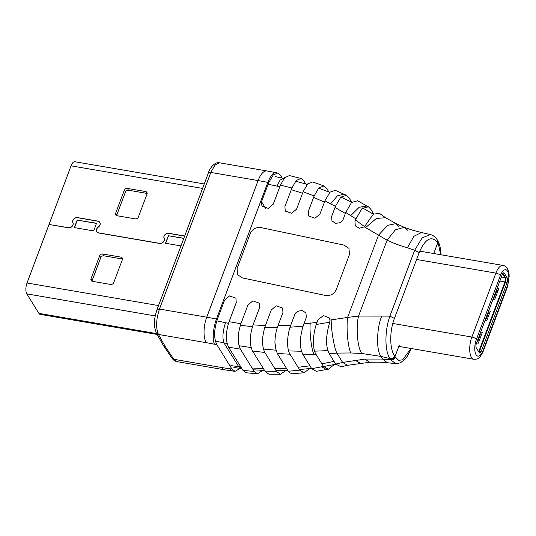 <?xml version="1.0" encoding="UTF-8"?>
<svg xmlns="http://www.w3.org/2000/svg" width="536" height="536" viewBox="0 0 536 536"><rect width="100%" height="100%" fill="white"/><g stroke="black" fill="none" stroke-linecap="round" stroke-linejoin="round"><path stroke-width="0.8" d="M349.465 254.513L336.32 289.487C334.136 294.096 330.451 296.066 325.272 295.416L242.379 277.916L237.575 274.687L237.08 268.543L250.225 233.569C252.416 228.959 256.101 226.989 261.273 227.639L344.172 245.14L348.97 248.369L349.465 254.513M177.007 361.632L173.858 359.294L221.616 367.502A18.968 7.819 -80.3 0 0 224.564 369.8L177.007 361.632C175.165 361.385 173.476 360.219 171.949 358.142L173.858 359.294L165.349 346.738L158.462 334.457C155.701 328.019 156.036 319.55 159.473 309.058L206.749 317.185A126.476 48.608 20.6 0 1 216.484 319.047L217.395 319.242L224.584 300.113L229.549 295.932L235.907 298.19L236.262 302.579L229.08 321.674C225.676 332.126 225.509 340.621 228.571 347.147L240.383 349.164L254.205 371.455L242.989 370.41L228.571 347.147M217.395 319.242C213.911 329.794 213.743 338.296 216.886 344.755L231.921 369.009L235.023 371.348L240.195 368.353M252.53 351.033L264.817 352.46L276.777 371.756L265.407 371.81L252.53 351.033C249.381 344.4 249.568 335.683 253.079 324.883L265.414 325.6C261.803 336.702 261.601 345.653 264.817 352.46M269.038 374.235L265.407 371.81M276.777 371.756L280.462 374.228L285.869 370.463M302.86 354.41L316.052 354.437L323.51 366.47L311.704 368.681L302.86 354.41C299.242 347.033 299.584 336.849 303.865 323.871L306.311 317.366L305.956 312.977L302.532 310.666C298.123 310.686 295.497 312.099 294.639 314.9L290.753 325.231L277.983 325.674L282.961 312.434L282.606 308.046L276.187 305.801L271.283 309.969L265.414 325.6M240.383 349.164C237.327 342.705 237.502 334.23 240.905 323.751L247.934 305.044L252.838 300.87L259.257 303.115L259.612 307.503L253.079 324.883M254.205 371.455L257.468 373.806L246.138 372.755L242.989 370.41M257.468 373.806L262.74 370.396M206.219 342.665A18.968 7.819 -80.3 0 1 206.749 317.185L258.097 180.565A18.968 7.819 -80.3 0 1 266.941 170.951L275.926 172.672A18.968 6.466 101.9 0 0 267.833 182.428L216.484 319.047A18.968 6.466 101.9 0 0 214.494 344.246A107.501 41.319 20.6 0 0 206.219 342.665L158.462 334.457L156.385 333.037L163.413 345.546L165.349 346.738M282.251 178.073L280.562 175.346L277.708 173.048L273.266 174.904L268.744 182.622L267.833 182.428A126.476 48.608 -159.4 0 0 258.097 180.565L210.822 172.445L214.943 165.041L219.392 162.783L266.941 170.951M268.744 182.622L261.555 201.75L261.91 206.132L268.268 208.397L273.233 204.209L280.408 185.114L284.69 177.644L289.413 175.567L301.044 178.455L296.267 180.451L291.939 187.969L284.911 206.675L285.259 211.063L291.678 213.308L296.582 209.141L303.115 191.767L307.657 183.908L312.622 181.985L324.019 185.932L318.866 187.821L314.136 195.975L303.115 191.767M305.748 183.995L303.704 180.706L301.044 178.455M328.923 192.022L326.558 188.21L324.019 185.932M324.91 200.833L330.491 203.921L337.432 195.834L343.871 194.173L335.322 190.347L329.942 192.163L324.91 200.833L319.932 214.072L315.027 218.239L308.615 215.995L308.26 211.606L314.136 195.975M399.327 345.043L395.012 356.514C394.06 358.47 392.513 359.368 390.369 359.207L389.953 358.597C392.071 358.718 393.605 357.8 394.556 355.837L395.38 357.177C394.429 359.127 392.868 360.004 390.704 359.81L395.729 363.669L400.325 362.879L404.894 359.408L407.44 356.092L411.313 348.534M410.951 348.474L402.717 359.81L398.663 360.326L395.38 357.177M373.659 213.904L370.678 209.094L368.406 206.782L362.055 208.477L355.931 218.882L354.959 221.462L355.314 225.85L359.348 228.256L364.359 226.869L387.072 240.182C393.498 243.237 400.285 245.769 407.44 247.779L414.663 250.265L422.167 237.904L430.321 234.547C432.981 235.183 435.225 236.845 437.054 239.532L437.611 240.363L437.738 242.848L433.725 253.521M440.686 254.721L437.611 240.363M390.369 359.207L390.704 359.81L382.617 359.066L365.117 359.06L369.418 362.303L347.556 365.317L340.842 366.852M361.787 353.485L380.962 356.407L389.953 358.597C384.613 350.832 384.64 330.571 389.913 316.113L358.544 316.072C355.73 327.456 357.519 348.032 361.787 353.485L350.879 352.976C347.944 347.71 346.162 328.367 347.603 317.413L331.181 319.905C331.121 330.075 334.196 348.052 336.863 353.097L350.879 352.976M364.359 226.869L373.324 214.166L379.428 213.382M365.418 227.733L376.352 218.44L385.592 217.716L396.037 223.592L398.536 226.185M407.44 247.779L413.852 236.316L421.47 232.524L412.559 230.192L404.258 227.324L395.481 229.743L387.072 240.182L358.544 316.072L347.603 317.413L378.537 235.11L387.722 225.341L396.037 223.592L404.258 227.324L408.01 230.527M365.117 359.06L342.651 362.437L335.69 364.091L329.231 353.673L336.863 353.097L342.651 362.437L347.556 365.317M341.05 366.812L335.69 364.091M329.231 353.673C325.553 346.49 325.707 336.045 329.7 322.35L330.002 320.072L331.181 319.905M323.51 366.47L328.32 369.237L334.283 364.534M321.613 366.751L326.404 369.518L316.24 371.327L311.704 368.681M316.052 354.437C312.307 349.003 312.615 333.633 317.017 322.411L303.865 323.871M317.017 322.411L317.989 319.831L323.369 315.563L329.312 317.902L330.002 320.072M355.227 360.326L360.326 363.287M389.913 316.113L394.409 318.451L419.159 252.603L414.663 250.265L389.913 316.113M419.159 252.603C425.195 238.855 431.232 235.378 437.276 242.172L437.054 239.532M357.659 200.799L351.549 202.447L345.727 212.497L343.288 219.003C342.43 221.804 339.797 223.21 335.395 223.231L331.965 220.926L331.61 216.537L335.496 206.199L340.809 197.121L346.464 195.325L343.871 194.173M351.71 202.199L348.876 197.63L346.464 195.325M345.727 212.497L355.931 218.882M330.491 203.921L335.496 206.199M290.753 325.231C286.84 335.228 286.552 349.13 290.016 354.222L299.885 370.142L304.073 372.748L309.721 368.534M299.885 370.142L288.301 371.247L277.286 353.479L290.016 354.222M292.341 373.766L289.541 372.755L288.301 371.247M277.286 353.479L275.303 347.415L274.941 342.698C274.935 336.91 275.946 331.235 277.983 325.674M240.805 366.892L238.667 366.617L223.954 342.879L227.123 343.529M238.989 345.727L251.109 347.576M263.411 349.07L275.893 350.182M288.609 350.919L301.48 351.254M314.619 351.167L327.871 350.645M333.995 361.358L321.895 363.857M309.935 365.833L298.123 367.287M286.432 368.232L274.868 368.668M263.411 368.594L252.061 368.004M480.705 331.992L482.393 332.286L478.286 343.214L476.598 342.926M481.676 334.189L480.156 333.928M485.08 320.354L486.768 320.642L490.346 311.135L488.658 310.846M489.629 313.044L488.196 312.796M497.14 288.274L498.828 288.569L494.721 299.497L493.033 299.209M498.112 290.472L496.591 290.211M502.647 273.755L505.053 277.635L505.428 277.42M478.668 351.71A3.162 1.3 99.7 0 0 478.963 351.067L479.465 351.335M505.468 282.15L504.966 281.882L478.963 351.067L478.186 350.933M499.874 281.011L504.966 281.882A3.162 1.3 99.7 0 0 505.053 277.635L501.374 277.005M480.089 333.633A2.533 2.023 -103.1 0 1 480.028 335.435L478.226 340.246A2.533 2.023 -103.1 0 1 477.174 341.399M493.602 297.681A2.533 2.023 -103.1 0 0 494.654 296.529L496.463 291.718A2.533 2.023 -103.1 0 0 496.524 289.916M488.075 312.388A1.896 1.521 -103.1 0 1 488.102 313.955L486.581 318.002A1.896 1.521 -103.1 0 1 485.623 318.927M507.324 278.03L504.322 273.179A3.162 1.3 99.7 0 0 503.833 272.797A3.162 1.3 99.7 0 0 502.359 274.399L476.35 343.583A3.162 1.3 99.7 0 0 476.263 347.831L479.264 352.675A3.162 1.3 99.7 0 0 479.76 353.057A3.162 1.3 99.7 0 0 481.234 351.455L507.237 282.278A3.162 1.3 99.7 0 0 507.324 278.03L505.622 277.735L502.902 273.353M505.622 277.735A3.162 1.3 -80.3 0 1 505.535 281.983L479.532 351.167A3.162 1.3 -80.3 0 1 478.983 352.212M115.655 213.167A2.533 2.09 -31.8 0 0 115.783 214.889A2.533 2.09 -31.8 0 0 117.109 215.74L135.28 218.862A2.533 2.09 -31.8 0 0 138.375 217.067L146.998 194.112A2.533 2.09 -31.8 0 0 146.877 192.391A2.533 2.09 -31.8 0 0 145.551 191.54L127.38 188.417A2.533 2.09 -31.8 0 0 124.285 190.213L115.655 213.167L116.788 214.983A2.533 2.09 148.2 0 0 116.647 215.606M116.788 214.983L125.411 192.029A2.533 2.09 148.2 0 1 128.506 190.233L146.676 193.355A2.533 2.09 148.2 0 1 147.139 193.489M183.781 238.406L168.512 235.786L165.698 243.284M183.841 238.259L168.512 235.786M168.398 235.606L165.524 243.257L180.967 245.91M96.453 223.412L77.318 220.122L74.497 227.619M77.204 219.941L74.33 227.592L93.633 230.909L96.514 223.257L77.318 220.122M91.013 278.74A2.533 2.09 -31.8 0 0 91.133 280.462A2.533 2.09 -31.8 0 0 92.46 281.32L110.63 284.442A2.533 2.09 -31.8 0 0 113.726 282.646L122.349 259.692A2.533 2.09 -31.8 0 0 122.228 257.97A2.533 2.09 -31.8 0 0 120.901 257.113L102.731 253.997A2.533 2.09 -31.8 0 0 99.636 255.793L91.013 278.74L92.138 280.556A2.533 2.09 148.2 0 0 91.998 281.186M122.489 259.062A2.533 2.09 148.2 0 0 122.027 258.935L103.857 255.813A2.533 2.09 148.2 0 0 100.761 257.608L92.138 280.556M100.145 223.15L99.723 222.46A3.732 3.082 148.2 0 0 97.76 221.201L77.546 217.73A3.732 3.082 148.2 0 0 72.983 220.376A3.732 3.082 148.2 0 0 72.869 222.226L73.104 223.123A3.859 3.189 -31.8 0 1 71.965 226.554A3.859 3.189 -31.8 0 1 68.266 227.773L49.024 224.47L27.028 282.995A8.094 3.337 99.7 0 0 26.8 293.869L38.894 313.372A8.094 3.337 99.7 0 0 40.146 314.357L157.182 334.457M99.723 222.46A3.732 3.082 148.2 0 1 98.698 226.668L97.86 227.371A3.859 3.189 -31.8 0 0 96.614 229.093A3.859 3.189 -31.8 0 0 96.802 231.72A3.859 3.189 -31.8 0 0 98.825 233.019L159.453 243.431A3.859 3.189 -31.8 0 0 163.152 242.212A3.859 3.189 -31.8 0 0 164.291 238.781L164.056 237.89A3.732 3.082 148.2 0 1 164.17 236.041A3.732 3.082 148.2 0 1 168.733 233.395L184.639 236.128M184.685 236.014L168.773 233.281A3.859 3.189 -31.8 0 0 164.056 236.021A3.859 3.189 -31.8 0 0 163.936 237.937L164.177 238.828A3.732 3.082 148.2 0 1 163.071 242.145A3.732 3.082 148.2 0 1 159.494 243.324L98.872 232.912A3.732 3.082 148.2 0 1 96.909 231.653A3.732 3.082 148.2 0 1 96.728 229.113A3.732 3.082 148.2 0 1 97.934 227.452L98.771 226.741A3.859 3.189 -31.8 0 0 99.83 222.393A3.859 3.189 -31.8 0 0 97.8 221.093L77.593 217.623A3.859 3.189 -31.8 0 0 72.876 220.363A3.859 3.189 -31.8 0 0 72.749 222.273L72.99 223.164A3.732 3.082 148.2 0 1 71.884 226.48A3.732 3.082 148.2 0 1 68.306 227.659L49.145 224.49M204.25 183.955L74.839 161.731A8.094 3.337 99.7 0 0 71.067 165.832L49.064 224.356M231.921 369.009L229.656 368.714A107.501 41.319 20.6 0 1 221.616 367.502M229.656 368.714A18.968 9.112 97.4 0 0 233.374 371.133L224.564 369.8M240.905 323.751L229.08 321.674M214.494 344.246L216.886 344.755M156.385 333.037C152.72 323.905 154.844 316.81 157.041 309.547L159.473 309.058L210.822 172.445L208.397 172.927C209.254 168.981 214.702 161.49 219.392 162.783M261.555 201.75L265.755 208.517M280.408 185.114L291.939 187.969M438.1 243.491L437.276 242.172M381.806 315.972C376.567 328.2 376.105 350.43 380.962 356.407L382.617 359.066L387.3 362.725C382.202 362.155 376.245 362.014 369.418 362.303M421.47 232.524L430.321 234.547M328.32 369.237L327.262 369.257M310.237 322.873C309.393 332.628 311.463 349.82 314.042 354.557M394.556 355.837C389.551 348.963 389.464 331.107 394.409 318.451M350.47 215.84L359.241 207.251L366.986 206.012M289.541 372.755L292.261 373.773M274.941 342.698L276.275 351.361M215.72 341.137L223.954 342.879C222.232 337.821 222.762 331.101 225.542 322.712L228.51 323.315M329.747 322.196L316.28 324.508M303.061 326.169L290.063 327.215M277.3 327.637L264.764 327.456M252.449 326.679L240.356 325.298M241.649 368.54L238.667 366.617L230.889 365.606M268.663 184.364L276.898 186.099L280.12 180.109L283.37 178.314L275.129 176.572M276.898 186.099L279.799 186.736M291.296 189.684L302.565 193.228M313.607 197.375L324.427 202.126M335.013 207.472L345.372 213.442M355.495 220.035L364.607 226.681M217.315 320.977L225.542 322.712M398.817 346.39L473.804 359.267A15.175 6.258 -80.3 0 1 471.439 357.425A15.175 6.258 -80.3 0 1 471.868 337.044A3.792 1.461 20.6 0 1 476.397 339.442L500.43 275.511A11.383 4.69 -80.3 0 1 507.512 271.122A11.383 4.69 -80.3 0 1 507.19 286.412L483.157 350.35A11.383 4.69 -80.3 0 1 476.082 354.732A11.383 4.69 -80.3 0 1 476.397 339.442M392.808 323.463L471.868 337.044L495.901 273.105A15.175 6.258 -80.3 0 1 502.976 265.414C504.523 265.575 505.977 266.62 507.324 268.536C509.528 273.179 508.899 273.775 509.2 276.181L507.337 287.162A3.792 1.461 -159.4 0 0 507.19 286.412M504.322 273.179L503.237 272.998M479.532 351.167L481.234 351.455M507.237 282.278L505.535 281.983M483.157 350.35A3.792 1.461 20.6 0 1 483.305 351.1C479.117 359.931 477.114 359.08 473.804 359.267M500.43 275.511A3.792 1.461 -159.4 0 0 495.901 273.105L416.573 259.478M146.676 193.355L145.551 191.54M127.38 188.417L128.506 190.233M125.411 192.029L124.285 190.213M100.761 257.608L99.636 255.793M102.731 253.997L103.857 255.813M122.027 258.935L120.901 257.113M27.028 282.995L158.535 305.58M155.252 315.925L26.8 293.869M164.163 238.299L163.936 237.937M72.976 222.641L72.749 222.273M202.575 188.417L71.067 165.832M38.894 313.372L156.706 333.606M235.023 371.348L233.374 371.133M268.911 374.235L280.462 374.222M171.949 358.149L163.413 345.546M157.048 309.547L208.397 172.927M275.926 172.672L277.708 173.054M441.068 254.781L440.525 249.012L439.574 244.858L437.959 240.992M379.28 213.281L385.592 217.716M395.729 363.669L387.293 362.718M368.406 206.782L357.512 200.725M304.073 372.748L292.381 373.766M241.662 368.54L233.87 367.529M335.777 364.225L323.55 366.53M311.476 368.312L299.55 369.592M287.765 370.383L276.107 370.671M264.576 370.47L253.16 369.78M373.311 214.179L362.638 207.955M351.777 202.233L340.869 197.06M329.761 192.35L318.552 188.156M307.182 184.424L295.624 181.175M284.006 178.428L283.377 178.294M507.337 287.162L483.305 351.1M419.742 251.123L502.976 265.414M97.338 232.343L96.909 231.653"/></g></svg>
